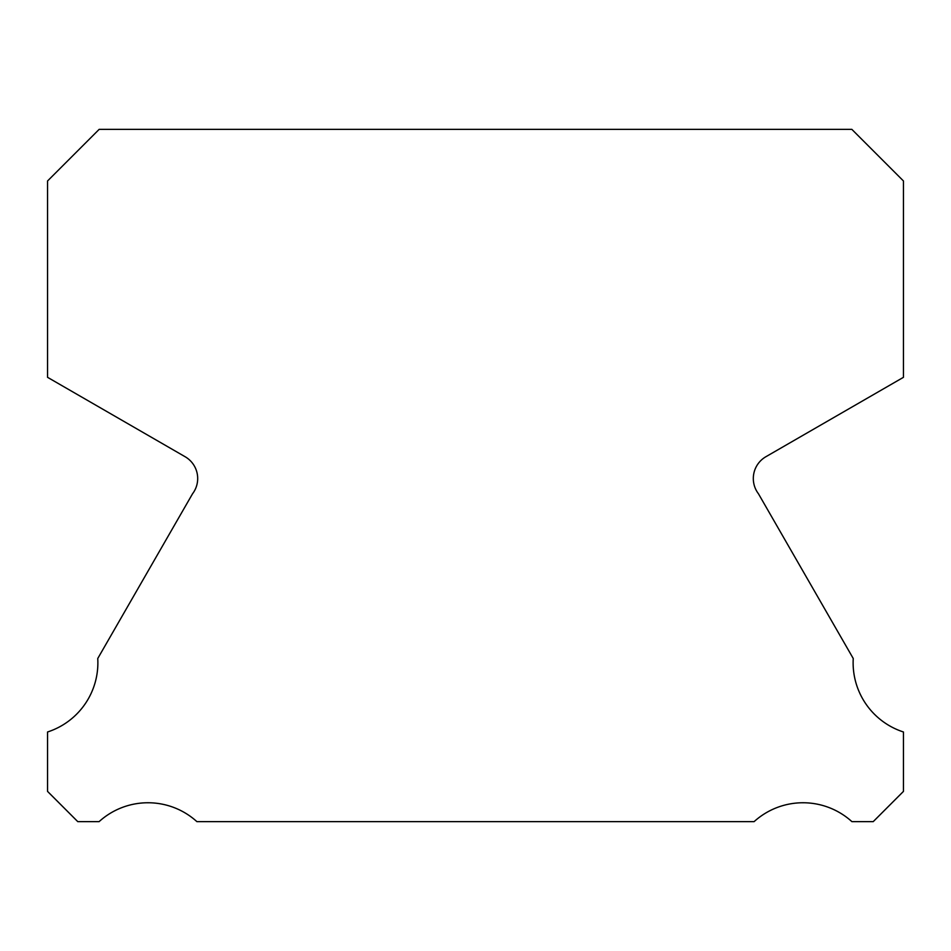 <?xml version="1.0" encoding="UTF-8"?>
<svg xmlns="http://www.w3.org/2000/svg" width="951" height="951" viewBox="0 0 951 951"><rect width="100%" height="100%" fill="white"/><g stroke="black" fill="none" stroke-linecap="round" stroke-linejoin="round"><path stroke-width="1.43" d="M903.45 731.985A72.728 72.728 0 0 1 853.249 658.508L758.446 493.759A25.178 25.178 0 0 1 766.007 456.658L903.45 377.321L903.45 180.975L851.846 129.36L99.154 129.36L47.55 180.975L47.55 377.321L184.993 456.658A25.178 25.178 0 0 1 192.554 493.759L97.751 658.508A72.728 72.728 0 0 1 47.55 731.985L47.55 791.398L77.78 821.64L99.094 821.64A72.752 72.752 0 0 1 196.893 821.64L754.107 821.64A72.752 72.752 0 0 1 851.906 821.64L873.22 821.64L903.45 791.398L903.45 731.985"/></g></svg>
